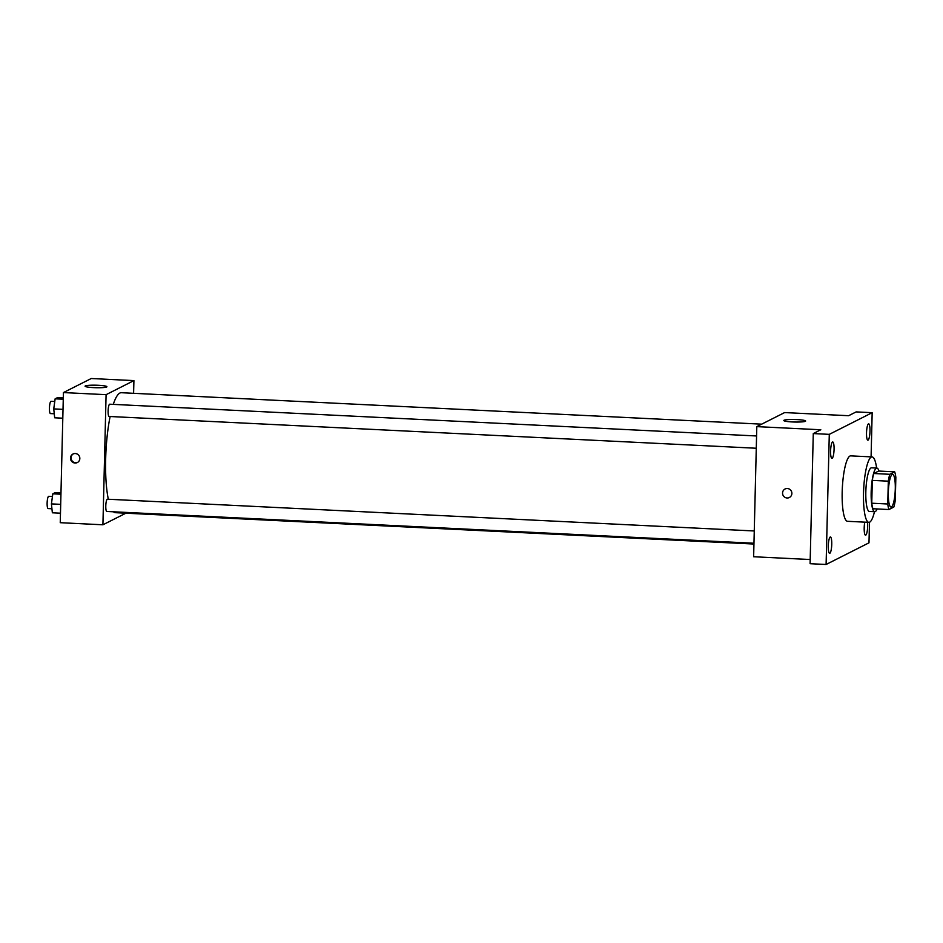 <?xml version="1.0" encoding="UTF-8"?>
<svg xmlns="http://www.w3.org/2000/svg" width="943" height="943" viewBox="0 0 943 943"><rect width="100%" height="100%" fill="white"/><g stroke="black" fill="none" stroke-linecap="round" stroke-linejoin="round"><path stroke-width="1.41" d="M895.284 488.922A16.385 3.407 -87.2 0 1 891.005 507.039A16.385 3.407 -87.2 0 1 888.4 490.513A16.385 3.407 -87.2 0 1 892.608 474.329A16.385 3.407 -87.2 0 1 895.284 488.922M894.671 471.83L889.791 474.294A21.135 4.397 -87.2 0 0 888.318 481.178L887.752 503.998A21.135 4.397 -87.2 0 0 888.931 509.538L893.811 507.075A21.135 4.397 -87.2 0 0 895.296 500.191L895.85 477.37A21.135 4.397 -87.2 0 0 894.671 471.83L878.676 471.04L873.796 473.504L889.791 474.294M873.796 473.504A21.135 4.397 -87.2 0 0 872.31 480.388L871.756 503.208A21.135 4.397 -87.2 0 0 872.935 508.749L888.931 509.538M878.982 471.064A21.842 4.55 92.8 0 0 876.872 468.082A21.842 4.55 92.8 0 0 871.261 489.676A21.842 4.55 92.8 0 0 874.727 511.707A21.842 4.55 92.8 0 0 875.269 511.589A21.842 4.55 92.8 0 0 877.12 508.961M874.727 511.707L869.399 511.448A21.842 4.55 -87.2 0 1 865.922 489.417A21.842 4.55 -87.2 0 1 871.544 467.822L876.872 468.082M871.756 503.208L887.752 503.998M872.31 480.388L888.318 481.178M874.479 511.695A32.757 6.825 -87.2 0 1 868.857 522.351A32.757 6.825 -87.2 0 1 863.658 489.299A32.757 6.825 -87.2 0 1 872.075 456.919A32.757 6.825 -87.2 0 1 876.613 468.07M868.857 522.351L847.533 521.302A32.757 6.825 -87.2 0 1 842.323 488.25A32.757 6.825 -87.2 0 1 850.739 455.87L872.075 456.919M832.528 442.031A8.192 1.709 -87.2 0 1 832.728 441.984A8.192 1.709 -87.2 0 1 834.036 450.247A8.192 1.709 -87.2 0 1 831.926 458.345A8.192 1.709 -87.2 0 1 830.606 450.565A8.192 1.709 -87.2 0 1 832.528 442.031M868.456 423.879A8.192 1.709 -87.2 0 1 868.668 423.831A8.192 1.709 -87.2 0 1 869.965 432.094A8.192 1.709 -87.2 0 1 867.855 440.192A8.192 1.709 -87.2 0 1 866.534 432.413A8.192 1.709 -87.2 0 1 868.456 423.879M867.56 522.292A8.192 1.709 -87.2 0 1 867.277 530.815A8.192 1.709 -87.2 0 1 865.533 535.188A8.192 1.709 -87.2 0 1 864.236 530.661A8.192 1.709 -87.2 0 1 864.79 522.151M830.205 537.027A8.192 1.709 -87.2 0 1 830.406 536.98A8.192 1.709 -87.2 0 1 831.714 545.243A8.192 1.709 -87.2 0 1 829.604 553.341A8.192 1.709 -87.2 0 1 828.284 545.561A8.192 1.709 -87.2 0 1 830.205 537.027M871.084 456.872L872.169 412.692L829.286 434.358L826.103 564.48L868.986 542.826L869.493 522.245M872.169 412.692L856.161 411.902L848.629 415.71L784.623 412.574L756.805 426.625L820.811 429.76L813.279 433.568L810.096 563.702L826.103 564.48M756.805 426.625L753.634 556.747L810.202 559.529M813.279 433.568L829.286 434.358M797.035 419.6A10.915 1.249 -178.6 0 1 805.64 421.038A10.915 1.249 -178.6 0 1 794.69 422.028A10.915 1.249 -178.6 0 1 783.798 420.507A10.915 1.249 -178.6 0 1 797.035 419.6M791.884 493.484A4.774 4.644 63.2 0 1 783.079 495.346A4.774 4.644 63.2 0 1 785.071 488.993A4.774 4.644 63.2 0 1 791.884 493.484M789.374 497.515A4.774 4.644 63.2 0 1 783.079 495.346A4.774 4.644 63.2 0 1 785.071 488.993M753.94 544.04L115.47 512.686A60.057 12.507 -87.2 0 1 113.466 511.79M108.327 499.248A60.057 12.507 -87.2 0 1 110.131 416.511M113.266 404.382A60.057 12.507 -87.2 0 1 121.352 392.712L761.673 424.161M753.964 543.239L106.795 511.46A6.141 1.273 -87.2 0 1 105.816 505.271A6.141 1.273 -87.2 0 1 107.396 499.201L754.259 530.968M756.274 448.243L109.117 416.464A6.141 1.273 -87.2 0 1 108.139 410.276A6.141 1.273 -87.2 0 1 109.718 404.205L756.581 435.972M133.6 393.314L133.918 380.607L106.087 394.669L102.917 524.791L125.867 513.204M133.918 380.607L91.247 378.52L63.429 392.571L60.246 522.693L102.917 524.791M63.429 392.571L106.087 394.669M98.32 385.286A10.915 1.249 -178.6 0 1 106.913 386.724A10.915 1.249 -178.6 0 1 95.974 387.714A10.915 1.249 -178.6 0 1 85.082 386.194A10.915 1.249 -178.6 0 1 98.32 385.286M79.837 458.522A4.774 4.644 63.2 0 1 71.02 460.384A4.774 4.644 63.2 0 1 73.012 454.019A4.774 4.644 63.2 0 1 79.837 458.522M77.609 462.388A4.774 4.644 63.2 0 1 73.306 453.889M63.287 397.922L57.488 397.64L55.142 398.818L53.739 408.897L54.682 417.796L62.792 418.197M53.739 408.897L63.016 409.356M55.142 398.818L63.264 399.219M54.258 413.765L50.45 413.576A6.141 1.273 -87.2 0 1 49.472 407.388A6.141 1.273 -87.2 0 1 51.052 401.317L54.765 401.506M60.965 492.918L55.165 492.623L52.82 493.814L51.417 503.892L52.36 512.792L60.47 513.192M51.417 503.892L60.694 504.352M52.82 493.814L60.941 494.215M51.936 508.76L48.128 508.572A6.141 1.273 -87.2 0 1 47.15 502.383A6.141 1.273 -87.2 0 1 48.73 496.313L52.443 496.501"/></g></svg>
